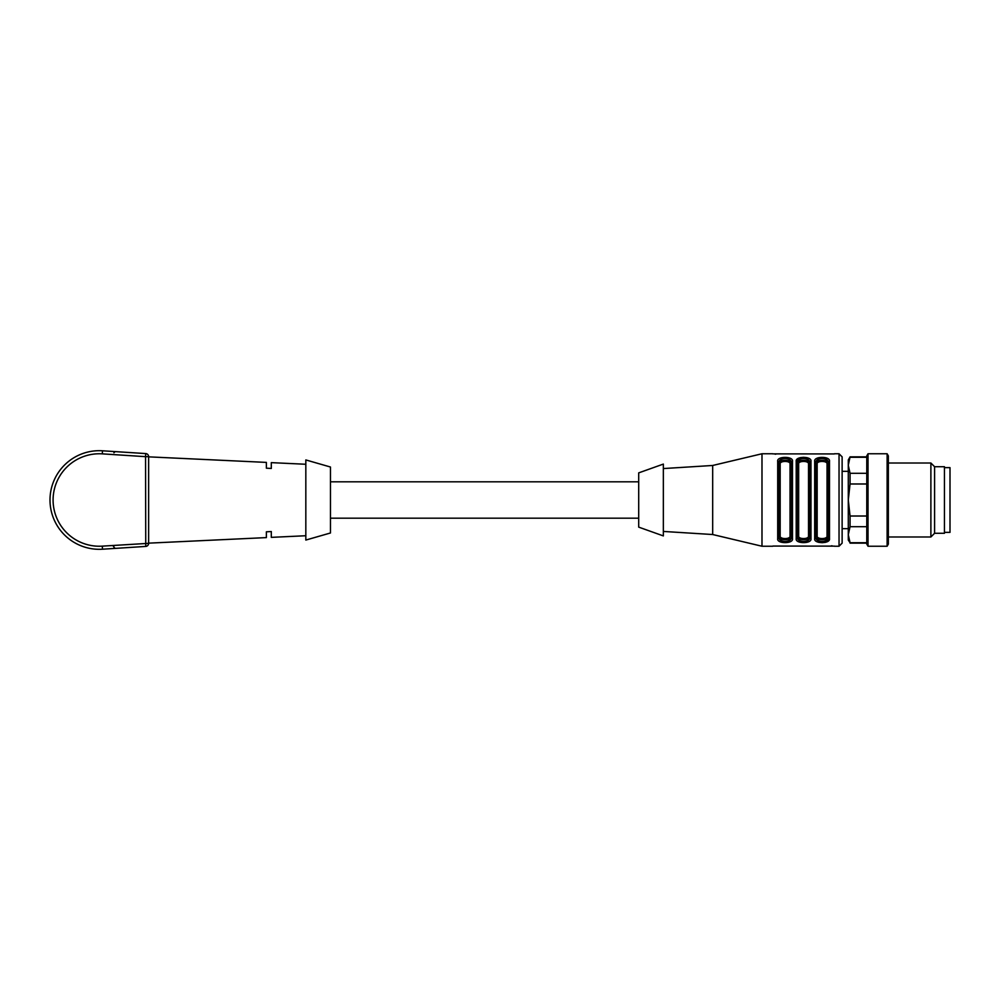 <?xml version="1.0" encoding="UTF-8"?>
<svg xmlns="http://www.w3.org/2000/svg" width="1000" height="1000" viewBox="0 0 1000 1000"><rect width="100%" height="100%" fill="white"/><g stroke="black" fill="none" stroke-linecap="round" stroke-linejoin="round"><path stroke-width="1.5" d="M123.038 452.113L126.112 452.312L123.038 452.113M138.425 453.113L141.5 453.312L138.425 453.113M271.3 531.538L266.375 531.812L271.3 531.538L271.3 537.362L305.825 535.737M148.625 543.15L266.375 537.6L266.375 531.812M330.475 532.975L330.475 467.025L305.825 459.938L305.825 540.062L330.475 532.975M266.375 468.188L271.3 468.462L266.375 468.188L266.375 462.4L148.625 456.85M305.825 464.263L271.3 462.638L271.3 468.462M148.625 456.662L148.625 543.337A3.088 3.088 0 0 1 145.75 546.425L102.487 549.212A49.312 49.312 0 0 1 50 500A49.312 49.312 0 0 1 102.487 450.788L145.75 453.575A3.088 3.088 0 0 1 148.625 456.662L145.55 456.662L145.75 453.575A3.088 3.088 0 0 1 148.625 456.662M145.75 546.425L145.55 456.662L102.3 453.862A46.238 46.238 0 0 0 53.087 500A46.238 46.238 0 0 0 102.3 546.138L148.625 543.337A3.088 3.088 0 0 1 145.75 546.425M330.475 481.812L638.7 481.812M944.45 532.362L950 532.362L950 467.638L944.45 467.638M934.587 466.712L944.45 466.712L944.45 533.288L934.587 533.288L930.888 536.987L930.888 463.013L934.587 466.712L934.587 533.288M888.35 455.9L888.35 544.1L887.125 546.237L887.125 453.762L888.35 455.9M868.012 546.237L866.775 544.1L866.775 455.9L868.012 453.762L868.012 546.237L887.125 546.237M850.062 473.312L850.062 483.988L848.288 500L848.288 459.938L850.062 456.85L848.288 465.3L850.062 473.312L866.775 473.312M866.775 457.287L850.062 457.287M866.775 483.988L850.062 483.988M850.062 516.013L850.062 526.688L848.288 534.7L848.288 500L850.062 516.013L866.775 516.013M866.775 526.688L850.062 526.688M850.062 542.712L848.288 540.062L848.288 534.7L850.062 542.712L866.775 542.712M790.037 535.875C790.8 539.462 779.412 539.462 780.175 535.875L778.938 536.9C777.987 540.588 792.212 540.588 791.263 536.9L790.037 535.875L790.037 464.125L791.263 463.1C792.212 459.412 777.987 459.412 778.938 463.1L780.175 464.125C779.412 460.538 790.8 460.538 790.037 464.125M808.525 535.875C809.287 539.462 797.9 539.462 798.662 535.875L797.438 536.9C796.475 540.588 810.713 540.588 809.762 536.9L808.525 535.875L808.525 464.125L809.762 463.1C810.713 459.412 796.475 459.412 797.438 463.1L798.662 464.125C797.9 460.538 809.287 460.538 808.525 464.125M827.025 464.125L828.25 463.1C829.2 459.412 814.975 459.412 815.925 463.1L817.163 464.125C816.4 460.538 827.775 460.538 827.025 464.125L827.025 535.875C827.788 539.462 816.4 539.462 817.163 535.875L815.925 536.9C814.975 540.588 829.2 540.588 828.25 536.9L822.087 539.763M848.288 471.337L842.125 471.337M791.263 536.9L791.263 463.1M778.938 463.1L778.938 537.638C778.763 542.712 791.45 542.712 791.263 537.638L791.263 462.362C791.45 457.287 778.763 457.287 778.938 462.362L778.938 537.638L777.7 538.675C776.612 543.938 793.587 543.938 792.5 538.675L791.263 537.638M827.025 535.875L828.25 536.9M809.762 462.362L810.987 461.325C812.087 456.062 795.113 456.062 796.2 461.325L796.2 538.675L797.438 537.638C797.25 542.712 809.938 542.712 809.762 537.638L809.762 462.362C809.938 457.287 797.25 457.287 797.438 462.362L797.438 536.9M809.762 500L809.762 536.9M815.925 463.1L815.925 462.362C815.738 457.287 828.438 457.287 828.25 462.362L828.25 463.1M815.925 537.638L814.688 538.675C813.6 543.938 830.575 543.938 829.488 538.675L828.25 537.638C828.438 542.712 815.738 542.712 815.925 537.638C815.738 542.712 828.438 542.712 828.25 537.638L828.25 462.362C828.438 457.287 815.738 457.287 815.925 462.362L815.925 536.9M839.038 453.762L839.038 546.237L842.125 543.15L842.125 456.85L839.038 453.762L834.412 453.762M772.775 453.875L834.3 453.938M775.812 454.175L775.013 454.162M797.438 462.362L796.2 461.325L798.525 458.225M800.312 457.638L803.65 457.3M806.938 457.65L808.688 458.225M828.25 462.362L829.488 461.325L829.488 538.675L827.15 541.775M825.375 542.362L822.025 542.7M818.75 542.35L817 541.775M834.412 546.125L772.9 546.062M831.388 545.825L832.188 545.837M791.263 462.362L792.5 461.325C793.587 456.062 776.612 456.062 777.7 461.325L777.7 538.675M778.938 462.362L777.7 461.325M796.2 538.675C795.113 543.938 812.087 543.938 810.987 538.675L809.762 537.638M829.488 461.325C830.575 456.062 813.6 456.062 814.688 461.325L815.925 462.362M663.35 531.438L712.675 534.525L761.988 546.237L761.988 453.762L772.775 453.762M712.675 534.525L712.675 465.475L761.988 453.762M663.35 535.913L663.35 464.087L638.7 472.875L638.7 527.125L663.35 535.913M102.487 450.788L102.3 453.862M102.487 549.212L102.3 546.138M780.175 535.875L780.175 464.125M798.662 535.875L798.662 464.125M817.163 464.125L817.163 535.875M792.5 538.675L792.5 461.325M810.987 538.675L810.987 461.325M814.688 461.325L814.688 538.675M113.912 452.762L115.225 451.613L113.912 452.762M113.875 546.625L112.562 545.475M113.912 547.238L115.225 548.387M330.475 518.188L638.7 518.188M888.35 536.987L930.888 536.987M888.35 463.013L930.888 463.013M868.012 453.762L887.125 453.762M850.062 456.85L866.775 456.85M850.062 543.15L866.775 543.15M848.288 528.663L842.125 528.663M839.038 546.237L834.412 546.237M772.775 546.237L761.988 546.237M663.35 468.562L712.675 465.475"/></g></svg>
